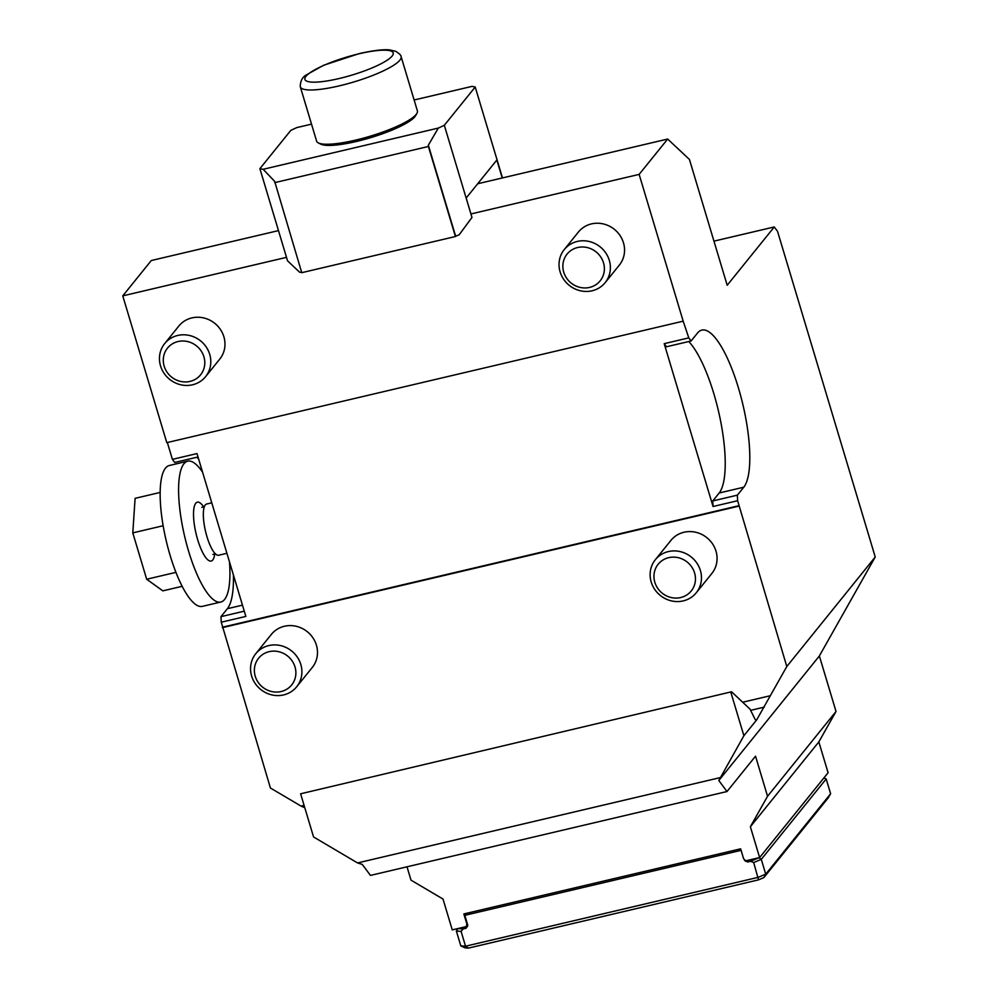 <?xml version="1.0" encoding="UTF-8"?>
<svg xmlns="http://www.w3.org/2000/svg" width="998" height="998" viewBox="0 0 998 998"><rect width="100%" height="100%" fill="white"/><g stroke="black" fill="none" stroke-linecap="round" stroke-linejoin="round"><path stroke-width="1.5" d="M160.129 492.451L135.104 498.339L132.784 532.882L146.681 579.239L162.836 590.853L182.197 586.3M175.96 572.353L146.681 579.239M163.136 525.746L132.784 532.882M202.582 472.191A72.343 20.185 76.8 0 0 187.686 461.188L169.248 465.53A72.343 20.185 76.8 0 0 166.167 540.567A72.343 20.185 76.8 0 0 202.382 606.36L220.82 602.031A72.343 20.185 76.8 0 0 229.478 561.862M744.159 859.241L744.234 859.503A2.632 2.47 -141.1 0 0 747.44 861.386L747.614 862.01L750.546 861.324L759.054 857.706L761.287 859.34L765.728 874.148L763.869 877.591L758.517 879.862L468.449 948.1L465.105 947.875L460.814 945.879L465.53 946.204L758.143 877.354L765.728 874.148L830.623 793.747L828.178 797.926L763.869 877.591M187.686 461.188A72.343 20.185 76.8 0 0 184.605 536.225A72.343 20.185 76.8 0 0 220.82 602.031M401.034 56.387A52.607 10.704 163.3 0 1 401.109 56.599A52.607 10.704 163.3 0 1 353.791 81.973A52.607 10.704 163.3 0 1 300.323 86.838A52.607 10.704 163.3 0 1 300.273 86.626C300.348 81.1 302.294 77.245 306.112 75.037L323.639 65.257L359.38 53.555C378.716 49.226 386.912 49.551 389.806 49.937L395.819 51.347C399.499 53.767 401.233 55.451 401.034 56.387M456.373 931.072L457.845 928.577L463.147 928.938L461.088 931.396L456.373 931.072L460.814 945.879M830.623 793.747L826.182 778.951L761.287 859.34L753.702 862.559L750.546 861.324M826.182 778.951L823.924 777.904M758.517 879.862L753.702 862.559M468.449 948.1L465.53 946.204L461.088 931.396M203.829 507.184A30.252 8.446 76.8 0 0 193.774 519.883A30.252 8.446 76.8 0 0 200.111 546.779A30.252 8.446 76.8 0 0 214.77 553.653M428.404 146.481L455.425 236.526L301.745 272.679L274.662 181.349L263.135 169.298L438.309 128.081L428.342 145.197L428.404 146.481L274.724 182.634M401.109 56.599L417.389 110.878A52.607 10.704 163.3 0 1 416.927 113.335A52.607 10.704 163.3 0 1 370.071 136.239A52.607 10.704 163.3 0 1 318.35 142.914A52.607 10.704 163.3 0 1 316.603 141.105L300.323 86.838M463.147 928.938L466.066 928.252L467.713 925.371M465.891 927.629A2.632 2.47 -141.1 0 0 467.6 924.585L465.018 915.952L466.602 913.295M747.44 861.386L748.4 860.201M747.614 862.01L749.236 860.002M211.763 502.817L206.648 504.027A26.31 7.335 76.8 0 0 203.817 508.606A26.31 7.335 76.8 0 0 214.108 552.393A26.31 7.335 76.8 0 0 218.687 555.237L226.908 553.304M190.019 381.411A21.257 19.948 -141.1 0 0 198.253 347.454A21.257 19.948 -141.1 0 0 163.834 355.55A21.257 19.948 -141.1 0 0 190.019 381.411M589.593 287.412A21.257 19.948 -141.1 0 0 597.839 253.455A21.257 19.948 -141.1 0 0 563.408 261.551A21.257 19.948 -141.1 0 0 589.593 287.412M301.646 272.379A121.656 24.75 163.3 0 1 299.712 272.279L287.549 260.84L259.892 168.662L290.792 130.401A121.656 24.75 163.3 0 1 296.793 127.594L311.513 124.139M502.244 177.968L496.854 160.017L466.191 198.003L471.967 217.452L459.192 234.767A121.656 24.75 163.3 0 1 455.649 236.239L428.342 145.197M416.927 113.335L415.605 115.656A50.636 10.304 163.3 0 1 370.507 137.712A50.636 10.304 163.3 0 1 320.72 144.124L318.35 142.914M739.518 849.086L741.165 850.583M740.84 850.396L465.442 915.191M192.527 384.791A26.31 24.688 -141.1 0 0 205.6 376.645A26.31 24.688 -141.1 0 0 200.635 340.917A26.31 24.688 -141.1 0 0 164.67 343.599A26.31 24.688 -141.1 0 0 160.541 365.904A26.31 24.688 -141.1 0 0 192.527 384.791M592.113 290.78A26.31 24.688 -141.1 0 0 605.175 282.634A26.31 24.688 -141.1 0 0 600.222 246.905A26.31 24.688 -141.1 0 0 564.244 249.587A26.31 24.688 -141.1 0 0 560.115 271.905A26.31 24.688 -141.1 0 0 592.113 290.78M263.135 169.298A121.656 24.75 163.3 0 1 259.892 168.662M471.967 217.452L444.322 125.286A121.656 24.75 163.3 0 1 438.309 128.081M414.12 100L471.967 86.389A121.656 24.75 163.3 0 1 475.21 87.013L444.322 125.286M198.016 456.984L174.712 462.461L172.404 459.367L196.993 453.579L245.845 616.415L221.257 622.203L220.957 616.652L227.382 608.693A82.198 22.929 76.8 0 0 233.395 574.91M688.757 341.528A82.198 22.929 -103.2 0 1 720.419 420.071A82.198 22.929 -103.2 0 1 719.171 493L712.747 500.946L713.046 506.497L664.194 343.661L666.502 346.768L691.09 340.979L697.502 333.033A82.198 22.929 -103.2 0 1 701.806 330.101A82.198 22.929 -103.2 0 1 740.828 396.381A82.198 22.929 -103.2 0 1 743.76 487.211L737.335 495.17L737.634 500.722L713.046 506.497M164.67 343.599L178.829 326.047A26.31 24.688 38.9 0 1 214.807 323.364A26.31 24.688 38.9 0 1 219.772 359.093L205.6 376.645M564.244 249.587L578.416 232.035A26.31 24.688 38.9 0 1 614.381 229.353A26.31 24.688 38.9 0 1 619.346 265.094L605.175 282.634M502.481 177.918L475.21 87.013M300.61 793.797L731.546 691.789L300.61 793.797L313.559 836.96L357.546 862.933L362.262 864.405L370.458 875.408L727.006 791.526L755.523 756.185L767.549 796.267L750.371 826.731L759.615 857.556L828.091 772.751L818.834 741.913L836.025 711.462L819.37 655.96L875.234 556.984L777.542 231.349L774.261 226.958L727.193 285.266L689.443 159.455L667.674 139.046L639.144 174.388L683.181 321.169L688.782 337.885L691.09 340.979M407.009 866.813L411.014 880.161L443 899.036L452.256 929.874L466.116 926.618L467.214 923.287M759.615 857.556L745.755 860.825L743.597 858.692L740.641 848.824L463.833 913.943L466.79 923.811M731.546 691.789L750.034 709.129L754.451 718.073A6.574 1.834 -103.2 0 0 756.372 720.057A6.574 1.834 -103.2 0 0 756.721 719.82L743.884 735.726L718.81 780.523L819.37 655.96M750.371 826.731L818.834 741.913M767.549 796.267L836.025 711.462M466.116 926.618L467.638 924.722M281.112 691.539A21.257 19.948 -141.1 0 0 289.345 657.582A21.257 19.948 -141.1 0 0 254.927 665.678A21.257 19.948 -141.1 0 0 281.112 691.539M198.664 459.13A82.198 22.929 76.8 0 0 196.968 457.221M244.273 611.163L220.957 616.652M712.747 500.946L737.335 495.17M664.194 343.661L688.782 337.885M737.634 500.722L786.798 666.527L875.234 556.984M167.352 442.526L172.404 459.367M221.257 622.203L222.741 627.131L739.119 505.649M278.479 230.613L151.297 260.528L122.766 295.87L166.803 442.65L683.181 321.169M122.766 295.87L286.501 257.347M470.969 213.946L639.144 174.388M477.705 183.744L667.674 139.046M774.261 226.958L713.957 241.142M718.81 780.523L727.006 791.526M357.546 862.933L720.244 777.604M730.923 692.55L743.884 735.726M742.674 702.23L770.319 695.718L756.721 719.82M283.619 694.92A26.31 24.688 -141.1 0 0 296.68 686.774A26.31 24.688 -141.1 0 0 291.728 651.033A26.31 24.688 -141.1 0 0 255.75 653.727A26.31 24.688 -141.1 0 0 255.126 683.393A26.31 24.688 -141.1 0 0 283.619 694.92M222.741 627.131L270.421 788.008L301.084 806.11L304.091 805.411M301.084 806.11L304.789 807.731M222.317 627.667L738.695 506.186M786.798 666.527L770.319 695.718M255.75 653.727L271.344 634.404A26.31 24.688 38.9 0 1 307.322 631.722A26.31 24.688 38.9 0 1 312.287 667.45L296.68 686.774M655.324 559.716L670.918 540.405A26.31 24.688 38.9 0 1 706.896 537.71A26.31 24.688 38.9 0 1 711.861 573.451L696.267 592.762A26.31 24.688 -141.1 0 0 691.302 557.034A26.31 24.688 -141.1 0 0 655.324 559.716A26.31 24.688 -141.1 0 0 654.713 589.381A26.31 24.688 -141.1 0 0 683.193 600.908A26.31 24.688 -141.1 0 0 696.267 592.762M680.686 597.54A21.257 19.948 -141.1 0 0 688.919 563.583A21.257 19.948 -141.1 0 0 654.501 571.679A21.257 19.948 -141.1 0 0 680.686 597.54M359.043 53.792A46.07 9.369 163.3 0 1 381.348 63.585A46.07 9.369 163.3 0 1 306.76 81.137A46.07 9.369 163.3 0 1 359.043 53.792M242.464 605.15L227.382 608.693M719.171 493L743.76 487.211M750.633 710.339L764.268 707.133M201.783 507.346L204.415 506.722M215.493 553.803L212.861 554.426"/></g></svg>
